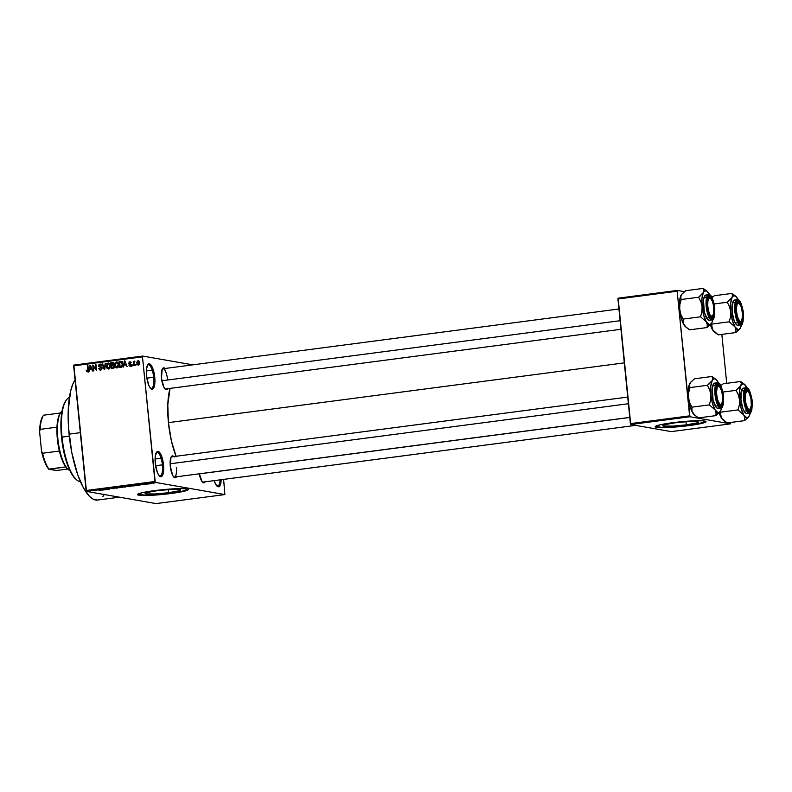 <?xml version="1.0" encoding="UTF-8"?>
<svg xmlns="http://www.w3.org/2000/svg" width="792" height="792" viewBox="0 0 792 792"><rect width="100%" height="100%" fill="white"/><g stroke="black" fill="none" stroke-linecap="round" stroke-linejoin="round"><path stroke-width="1.19" d="M150.47 388.179A11.9 3.732 82.5 0 0 153.668 377.269L154.747 377.21A12.751 4 -97.5 0 1 150.886 388.595A12.751 4 -97.5 0 1 146.53 375.764L146.52 368.874L147.896 364.538L150.203 364.241L152.648 368.062L154.915 379.655L154.43 385.932L152.668 389.02L150.223 387.882L148.619 384.912L146.53 375.764A12.751 4 -97.5 0 1 147.757 364.726A12.751 4 -97.5 0 1 154.747 377.21L153.668 377.269A11.9 3.732 -97.5 0 1 151.381 388.397A11.9 3.732 -97.5 0 1 150.47 388.179M159.212 475.754A11.9 3.732 82.5 0 0 162.41 464.845L163.489 464.785A12.751 4 -97.5 0 1 159.628 476.17A12.751 4 -97.5 0 1 155.272 463.35L155.262 456.449L156.638 452.123L158.945 451.816L161.39 455.647L163.657 467.24L163.172 473.507L161.419 476.596L158.964 475.467L157.36 472.497L155.272 463.35A12.751 4 -97.5 0 1 156.499 452.311A12.751 4 -97.5 0 1 163.489 464.785L162.41 464.845A11.9 3.732 -97.5 0 1 160.123 475.972A11.9 3.732 -97.5 0 1 159.212 475.754M216.741 485.842A11.9 3.732 82.5 0 0 220.077 479.853A11.9 3.732 -97.5 0 1 217.651 486.05A11.9 3.732 -97.5 0 1 216.741 485.842M221.186 479.714A12.751 4 -97.5 0 1 217.156 486.248A12.751 4 -97.5 0 1 214.206 480.625M686.327 424.849L686.011 421.72L686.327 424.849L672.784 426.106L663.815 426.047L662.894 425.492L664.666 424.69L674.843 422.839A17.82 1.653 -5.7 0 1 698.306 422.077A17.82 1.653 -5.7 0 1 686.327 424.849A17.82 1.653 -5.7 0 1 662.854 425.611A17.82 1.653 -5.7 0 1 674.843 422.839L688.387 421.582L697.356 421.651L698.277 422.195L696.505 422.997L686.327 424.849M655.291 426.542A25.502 2.366 174.3 0 0 688.802 425.284L688.832 425.621A25.502 2.366 -5.7 0 1 655.241 426.71A25.502 2.366 -5.7 0 1 672.398 422.74L660.449 424.73L655.568 426.274L655.469 426.987L657.528 427.452L667.27 427.531L693.356 424.977L703.405 422.978L705.979 421.591L702.563 420.809L693.96 420.839L672.398 422.74A25.502 2.366 -5.7 0 1 705.989 421.651A25.502 2.366 -5.7 0 1 688.832 425.621L688.802 425.284A25.502 2.366 174.3 0 0 705.91 421.483L705.939 421.255M168.577 492.713L168.26 489.585L168.577 492.713L155.034 493.97L146.065 493.911L145.144 493.357L146.916 492.555L157.093 490.703A17.82 1.653 -5.7 0 1 180.566 489.941A17.82 1.653 -5.7 0 1 168.577 492.713A17.82 1.653 -5.7 0 1 145.104 493.475A17.82 1.653 -5.7 0 1 157.093 490.703L170.636 489.446L179.606 489.505L180.526 490.06L178.754 490.862L168.577 492.713M137.541 494.406A25.502 2.366 174.3 0 0 171.052 493.149L171.082 493.485A25.502 2.366 -5.7 0 1 137.491 494.574A25.502 2.366 -5.7 0 1 154.648 490.604L142.699 492.594L137.818 494.139L137.719 494.852L139.778 495.317L147.47 495.465L175.616 492.842L185.655 490.842L188.229 489.456L184.813 488.674L176.21 488.694L154.648 490.604A25.502 2.366 -5.7 0 1 188.239 489.515A25.502 2.366 -5.7 0 1 171.082 493.485L171.052 493.149A25.502 2.366 174.3 0 0 188.159 489.347L188.189 489.11M173.636 476.913A10.197 3.198 82.5 0 0 176.329 467.537A10.197 3.198 -97.5 0 1 174.369 477.071A10.197 3.198 -97.5 0 1 173.636 476.913M176.487 476.794A11.048 3.465 -97.5 0 1 174.062 477.338A11.048 3.465 -97.5 0 1 170.28 466.231L170.953 457.4L172.745 455.905L174.19 456.974M167.696 388.704A11.048 3.465 -97.5 0 1 165.271 389.258A11.048 3.465 -97.5 0 1 161.489 378.14L162.162 369.32L163.954 367.815L165.399 368.894M205.148 481.813A11.048 3.465 -97.5 0 1 202.712 482.358A11.048 3.465 -97.5 0 1 199.287 473.804M155.578 465.745L162.41 464.845L155.578 465.745M146.837 378.16L153.668 377.269L146.837 378.16M203.019 482.09A10.197 3.198 -97.5 0 1 202.297 481.942M165.568 388.981A10.197 3.198 -97.5 0 1 164.845 388.832M69.072 434.145L80.329 432.67L69.072 434.145A62.895 19.731 82.5 0 0 97.515 500.059L93.545 499.366L89.407 496.297L83.249 487.535L77.616 474.487L71.745 452.39L68.558 428.056L68.231 410.563L70.607 391.119L72.913 383.902L75.062 379.833A62.895 19.731 82.5 0 0 69.072 434.145M176.25 456.766L171.399 440.887L168.429 422.631L167.795 404.791L170.032 388.397A47.599 14.929 82.5 0 0 168.429 422.631L624.314 362.875L168.429 422.631A47.599 14.929 82.5 0 0 176.052 456.271M142.679 356.063L192.783 364.845L142.679 356.063L142.481 356.855L73.666 365.874L86.1 490.515L154.925 481.496L142.481 356.855L155.281 482.387L224.869 494.574L156.044 503.593L86.467 491.406L155.281 482.387L224.869 494.574L223.621 479.388L224.869 494.574L156.044 503.593L86.467 491.406L155.281 482.387L154.925 481.496L86.1 490.515L86.467 491.406L73.854 365.082L142.679 356.063L142.481 356.855L73.666 365.874L73.854 365.082L142.679 356.063M151.331 483.665L148.995 483.605L152.014 483.348M147.124 484.209L145.223 484.031L147.124 484.209M143.154 484.734L141.016 484.595L143.936 484.496M134.066 485.922L135.303 485.654L134.492 485.437L130.66 485.773L134.066 485.922M125.789 487.001L122.295 486.872L125.789 487.001M117.612 488.07L117.295 487.525L117.117 488.07L113.692 488.001L117.117 488.139L117.295 487.525L116.761 487.595L117.612 488.07M106.752 489.496L109.444 489.149L107.019 488.872L104.326 489.228L106.247 489.565L109.444 489.149L107.019 488.872L104.326 489.228L106.752 489.496M99.376 490.436L101.069 490.189L99.01 489.921L100.515 490.218L98.911 490.426L100.822 490.09L99.01 489.921L100.515 490.208L99.376 490.436M102.485 490.06L105.663 489.644L101.584 489.585L101.95 490.129L105.663 489.644L101.584 489.585L102.485 490.06M113.553 488.615L110.464 488.515L113.553 488.615M119.78 487.704L122.8 487.248L119.117 487.288L122.522 487.139L119.582 487.219L118.622 487.654L119.78 487.704M128.146 486.615L131.165 486.149L127.829 486.139L131.076 486.229L127.948 486.13L126.987 486.565L128.146 486.615M136.818 485.555L139.996 485.14L135.917 485.09L136.283 485.625L139.996 485.14L135.917 485.09L136.818 485.555M145.669 484.397L144.886 484.417L145.669 484.397M149.163 483.942L148.381 483.962L149.163 483.942M153.965 483.308L153.183 483.328L153.965 483.308M136.175 364.508L135.749 365.419L136.175 364.508M133.996 363.399L134.224 365.617L133.709 365.686L133.284 361.399L133.858 362.013L134.897 361.34L133.996 363.399L134.897 361.34L133.858 362.013L133.284 361.399L133.709 365.686L134.224 365.617L133.996 363.399M132.68 364.963L132.254 365.874L132.68 364.963M131.323 364.676L130.72 366.062L129.294 365.934L128.849 365.003L130.126 365.607L130.828 364.845L128.878 363.637L129.126 362.053L130.809 362.182L131.066 362.855L129.848 362.389L129.264 363.102L131.323 364.676L129.245 363.003L129.848 362.389L131.066 362.855L129.769 361.786L128.74 363.152L130.828 364.845L130.205 365.597L128.849 365.003L130.234 366.221L131.323 364.676M124.176 365.152L123.384 367.043L124.344 360.944L124.879 360.875L127.086 366.557L125.938 364.924L124.176 365.152L125.938 364.924L127.086 366.557L124.879 360.875L124.344 360.944L123.384 367.043L124.176 365.152M116.988 367.953L115.582 367.399L114.731 365.27L115.028 362.954L116.503 361.894L118.038 362.766L118.681 365.231L118.246 367.072L116.988 367.953L118.355 366.864L118.651 364.676L116.384 361.904L114.731 365.27L115.434 367.221L116.384 367.211L115.434 367.221L116.523 367.953M108.722 369.032L107.375 368.656L106.583 367.399L106.94 363.617L108.504 363.013L109.949 364.36L110.286 366.894L109.049 368.933L109.989 367.963L110.286 365.775L108.019 363.003L106.366 366.359L107.069 368.32L109.108 368.498M87.348 371.141L86.1 370.141L87.387 371.834L86.1 370.141L87.07 371.102L87.823 370.725L87.437 365.775L87.942 365.716L88.358 370.705L87.387 371.834L88.348 369.715L87.942 365.716L87.437 365.775L87.843 370.626L87.189 371.141L88.288 371.329M89.843 369.656L89.041 371.537L90.001 365.439L90.535 365.369L92.753 371.052L91.605 369.418L89.843 369.656L91.605 369.418L92.753 371.052L90.535 365.369L90.001 365.439L89.041 371.537L89.843 369.656M93.377 366.191L93.842 370.913L93.337 370.973L92.743 365.082L95.911 369.458L95.436 364.726L95.951 364.667L96.535 370.557L93.377 366.191L96.535 370.557L95.951 364.667L95.436 364.726L95.911 369.458L92.743 365.082L93.337 370.973L93.842 370.913L93.377 366.191L94.06 366.31L93.377 366.191M101.921 367.646L100.158 367.31L102.059 368.349L100.604 369.409L101.653 369.587L98.743 368.329L100.633 370.102L102.049 368.181L100.95 370.032L99.594 369.904L98.772 368.518L99.248 368.191L100.485 369.418L101.515 368.676L101.326 367.716L98.693 366.161L98.921 364.667L99.941 364.063L101.119 364.429L101.643 365.627L99.832 364.785L99.287 366.28L101.495 367.072L102.049 368.181L99.158 365.825L100.02 364.746L101.465 364.944M105.722 363.38L104.207 369.547L102.109 363.855L102.643 363.785L104.356 368.834L105.188 363.449L105.722 363.38L105.188 363.449L104.356 368.834L102.643 363.785L102.109 363.855L104.712 369.488L105.722 363.38M114.256 366.478L113.791 368.062L111.306 368.627L110.712 362.726L113.365 362.776L114.256 366.478L113.424 365.122L113.85 363.815L112.296 362.518L110.712 362.726L111.306 368.627L112.88 368.419L114.256 366.478M122.79 364.102L122.255 366.805L119.671 367.528L119.077 361.627L121.681 361.598L122.77 363.894L121.325 361.449L119.077 361.627L119.671 367.528L121.166 367.33L122.79 364.102M139.6 362.696L139.075 364.845L137.432 364.805L136.749 362.736L137.313 361.003L138.65 360.825L139.471 361.974L137.966 360.707L136.769 363.112L138.412 365.152L139.6 362.696M730.501 423.849L671.279 431.61L630.739 424.512L689.951 416.75L730.501 423.849L730.63 422.473L730.501 423.849L689.951 416.75L677.15 291.218L617.938 298.99L630.373 423.621L689.594 415.859L689.951 416.75L630.739 424.512L671.279 431.61L730.501 423.849M618.126 298.188L677.348 290.426L684.437 291.674L677.348 290.426L677.15 291.218L689.594 415.859L630.373 423.621L630.739 424.512L618.126 298.188L617.938 298.99L677.15 291.218L677.348 290.426L618.126 298.188M711.374 296.396L713.097 296.693L711.374 296.396M726.719 383.328L721.839 334.392L726.719 383.328M221.186 479.645L220.235 485.05L218.166 486.783L215.671 484.249L214.196 480.566M205.385 481.318L204.267 482.734L202.138 481.744L199.218 473.398M167.934 388.219L166.142 389.713L163.974 387.526L161.489 378.14A11.048 3.465 -97.5 0 1 162.558 368.577A11.048 3.465 -97.5 0 1 165.043 368.478M176.725 476.299L174.933 477.804L172.765 475.606L170.28 466.231A11.048 3.465 -97.5 0 1 171.349 456.657A11.048 3.465 -97.5 0 1 173.834 456.568M104.386 494.327L102.851 496.633M162.261 369.092A10.197 3.198 -97.5 0 1 162.924 368.755A10.197 3.198 -97.5 0 1 167.538 379.447A10.197 3.198 82.5 0 0 162.261 369.092M171.052 457.182A10.197 3.198 -97.5 0 1 171.715 456.845M147.46 365.231A11.9 3.732 -97.5 0 1 148.292 364.795A11.9 3.732 -97.5 0 1 153.668 377.269A11.9 3.732 82.5 0 0 147.46 365.231M156.202 452.816A11.9 3.732 -97.5 0 1 157.034 452.371A11.9 3.732 -97.5 0 1 162.41 464.845A11.9 3.732 82.5 0 0 156.202 452.816M88.486 372.022L86.546 371.527L87.645 371.715L87.199 370.329M87.704 370.191L88.437 371.339M88.358 370.715L87.843 370.626L88.358 370.715M88.367 369.913L87.843 369.824L88.367 369.913M87.961 365.874L87.437 365.775L87.961 365.874M86.546 371.527L87.387 371.834M87.328 371.062L87.724 371.804M90.476 369.567L90.565 369.052L90.476 369.567M90.605 365.548L90.001 365.439L90.605 365.548M92.159 369.517L91.605 369.418L92.159 369.517M91.961 369.013L89.941 368.943L90.367 366.013L91.892 368.844L89.941 368.943L91.961 369.013M93.397 365.201L92.743 365.082L93.397 365.201M96.436 369.547L95.911 369.458L96.436 369.547M95.961 364.825L95.436 364.726L95.961 364.825M100.099 370.092L100.633 370.102M100.604 369.409L101.633 369.607M100.02 364.746L101.643 365.627L99.941 364.063L100.861 364.221L99.941 364.063L98.644 365.864L101.257 367.498L99.742 366.062M100.099 364.746L100.93 364.27M100.436 364.072L99.941 364.063M101.138 366.884L99.376 366.399M101.029 364.251L100.01 364.855M99.792 366.35L102.138 367.716M101.703 369.597L101.208 369.557M102.703 363.954L102.109 363.855L102.703 363.954M105.692 363.538L105.188 363.449L105.692 363.538M106.89 366.458L106.366 366.359L106.89 366.458M108.92 363.162L108.019 363.003L108.92 363.162M108.009 368.3L108.841 369.102M108.544 368.359L110.296 365.914L109.425 364.518L110.048 364.627L108.088 363.696L109.425 364.518L109.771 365.825L108.544 368.359L106.871 366.31L108.088 363.696L109.732 363.954M112.365 368.488L112.316 367.963L112.365 368.488M112.088 365.726L112.038 365.211L112.088 365.726M111.85 363.28L110.712 362.726L113.296 362.726L111.85 363.28M113.246 362.687L112.296 362.518L113.246 362.687M112.84 362.518L112.296 362.518M114.058 367.894L111.741 367.864L111.533 365.795L114.177 365.855M113.652 365.162L111.474 365.112L111.296 363.35L113.86 364.072L112.959 364.855L113.563 364.963L112.424 364.983L114.048 365.053M112.177 363.231L113.345 363.983L112.88 363.231L111.296 363.35L111.474 365.112L113.523 365.181L111.474 365.112L113.028 364.815L113.345 363.983M112.543 365.666L111.533 365.795L111.741 367.864L113.919 367.914L112.82 367.726L113.761 366.696L112.761 365.647L114.276 366.647L113.345 367.577L114.058 367.706L112.82 367.726L114.444 367.775M115.256 365.36L114.731 365.27L115.256 365.36M116.513 362.587L117.384 362.112M117.285 362.063L116.384 361.904L117.285 362.063M117.483 362.102L116.404 362.716M118.008 367.458L117.473 367.399M116.909 367.27L117.968 367.448L116.909 367.27L118.661 364.825L117.79 363.429L118.414 363.538L116.454 362.597L117.79 363.429L118.137 364.726L116.909 367.27L115.236 365.211L116.454 362.597L118.097 362.855M116.454 362.597L115.345 363.607L115.375 365.953L116.216 367.132L117.949 367.468M120.731 367.389L120.681 366.874L120.731 367.389M121.78 361.617L120.216 362.182L119.077 361.627L122.423 361.637M121.325 361.449L120.513 361.439M122.324 366.805L120.107 366.765L119.661 362.251L122.394 362.35M122.314 362.34L120.562 362.132L122.809 364.251L122.285 364.152L122.74 365.716L121.028 366.647L122.245 366.825M120.562 362.132L119.661 362.251L120.107 366.765L121.206 366.963L122.126 366.844L121.028 366.647L122.314 364.894L121.295 362.162M124.819 365.062L124.898 364.548L124.819 365.062M124.948 361.043L124.344 360.944L124.948 361.043M126.492 365.013L125.938 364.924L126.492 365.013M126.294 364.508L124.285 364.439L124.71 361.518L126.235 364.35L124.285 364.439L126.294 364.508M131.323 366.409L129.947 365.191M129.423 365.102L128.849 365.003L129.423 365.102M130.205 365.597L129.353 364.865M130.452 365.053L131.304 365.795L130.452 365.053M131.333 364.934L130.828 364.845L131.333 364.934M131.314 364.587L130.66 364.478L131.314 364.587M131.749 364.667L130.135 364.3L131.225 364.498L129.839 363.35L130.858 361.974M129.353 363.261L128.74 363.152L129.353 363.261M130.512 361.914L129.769 361.786L130.512 361.914M129.848 362.389L130.571 362.993M131.076 362.578L130.334 363.191M130.017 365.449L130.551 366.26M130.749 361.993L130.056 362.419M129.839 363.35L131.363 364.528M132.7 365.122L132.175 365.033L132.7 365.122M133.808 361.489L133.284 361.399L133.808 361.489M134.897 361.34L134.393 361.172M136.184 364.667L135.66 364.577L136.184 364.667M137.303 363.201L136.769 363.112L137.303 363.201M138.283 361.33L138.838 360.944M138.65 360.825L137.966 360.707L138.65 360.825M138.887 360.934L138.174 361.479M138.016 361.32L137.263 362.786L138.234 364.538L139.224 364.686L138.362 364.528L139.62 362.894L138.135 361.31L139.095 362.805L138.362 364.528L137.283 363.043L138.016 361.32L139.323 361.518M138.362 364.528L139.253 364.726M90.367 366.013L89.941 368.943L91.357 368.755L90.367 366.013M108.088 363.696L106.841 365.498L108.009 368.31M124.71 361.518L124.285 364.439L125.7 364.251L124.71 361.518M100.317 490.347L100.822 490.09M101.891 489.545L101.95 490.129L101.891 489.545M102.297 489.842L103.712 489.575L102.297 489.842M114.078 488.377L113.375 488.565M111.494 488.278L110.573 488.565M111.088 488.496L111.731 488.317M113.692 488.001L117.117 488.139L113.692 488.001M117.058 487.565L117.117 488.07L117.058 487.565M119.137 487.595L122.008 487.209L119.81 487.258M123.601 486.951L125.275 486.545L123.601 486.951M124.492 487.1L126.255 486.674L124.492 487.1M130.373 486.11L128.165 486.1L130.363 485.991L127.502 486.496L129.68 486.437M132.858 486.011L131.383 485.684L134.779 485.674L131.393 485.753L134.412 485.546L132.858 486.011M136.234 485.05L136.283 485.625L136.234 485.05M136.64 485.338L138.046 485.07L136.64 485.338M141.689 484.486L140.936 484.704M149.886 483.407L149.193 483.724M149.698 483.655L151.153 483.625L150.074 483.447M122.008 487.209L121.315 487.525M127.502 486.496L128.175 486.169M137.471 494.297L145.54 495.158L163.726 494L181.398 491.495L188.159 489.347M655.222 426.442L661.548 427.304L678.991 426.383L697.366 423.967L705.91 421.493M69.379 397.534A42.501 13.335 82.5 0 0 62.043 437.075L69.28 436.135L61.519 437.233A41.649 13.068 82.5 0 0 75.765 479.12L76.586 479.823A42.501 13.335 -97.5 0 1 62.043 437.075A42.501 13.335 82.5 0 0 80.408 481.645M76.359 479.596L72.24 474.863L67.171 463.944L64.112 453.202L61.984 441.283L60.895 425.353L61.489 414.701L63.241 406.197L65.993 400.564M62.043 437.075A42.501 13.335 -97.5 0 1 66.162 400.277L65.548 401.168A41.649 13.068 82.5 0 0 61.519 437.233L62.043 437.075M714.938 332.492L718.294 334.848L735.718 332.571L718.294 334.848L712.562 329.799A17.107 5.366 82.5 0 0 714.196 331.848L711.899 328.393L711.81 324.096L729.234 321.819L734.966 326.868L735.936 329.719L735.718 332.571L740.48 327.829L739.322 329.294L737.956 329.62L734.966 326.868L732.333 320.305L730.749 311.702L730.551 316.84L729.234 321.819L711.81 324.096L711.463 323.433A17.107 5.366 -97.5 0 1 709.295 324.601L707.068 327.551L711.83 322.809A17.107 5.366 -97.5 0 1 711.463 323.433M735.194 295.802L731.818 293.426L734.57 295.723A17.107 5.366 -97.5 0 1 735.917 296.426L731.818 293.426L714.394 295.713L711.493 298.089L714.394 295.713L731.818 293.426L732.511 295.327L732.036 297.505A17.107 5.366 -97.5 0 1 734.57 295.723L731.818 293.426L732.511 295.327L732.036 297.505L727.274 302.247L714.176 303.96L727.274 302.247L729.551 306.761L730.749 311.702L730.64 303.356L732.036 297.505L733.194 296.05L735.303 295.99L738.273 299.812A17.107 5.366 -97.5 0 0 737.55 298.475L736.53 297.109M739.669 322.463A10.197 3.198 82.5 0 0 741.253 321.235A10.197 3.198 -97.5 0 1 739.985 322.473A10.197 3.198 -97.5 0 1 739.669 322.463A10.197 3.198 -97.5 0 1 739.263 322.314A10.197 3.198 82.5 0 0 739.669 322.463L740.55 323.195L739.669 322.463M738.877 303.108A10.197 3.198 82.5 0 0 737.649 302.247L738.372 301.307A11.048 3.465 -97.5 0 1 743.025 312.88A11.048 3.465 -97.5 0 1 740.55 323.195L737.718 319.552L735.897 311.622L736.174 304.069L737.085 301.9L738.372 301.307L741.203 304.95L743.025 312.88L742.747 320.433L741.837 322.601L740.55 323.195A11.048 3.465 -97.5 0 1 739.678 322.74A11.048 3.465 -97.5 0 1 736.025 312.701A11.048 3.465 -97.5 0 1 736.966 302.059A11.048 3.465 -97.5 0 1 738.372 301.307L737.649 302.247A10.197 3.198 -97.5 0 1 738.877 303.108A10.197 3.198 -97.5 0 0 737.332 302.247A10.197 3.198 -97.5 0 1 737.649 302.247A10.197 3.198 82.5 0 0 736.679 302.574A10.197 3.198 -97.5 0 1 737.332 302.247A10.197 3.198 -97.5 0 0 736.679 302.574A10.197 3.198 82.5 0 1 738.461 302.673L739.273 303.376A9.346 2.93 -97.5 0 1 742.609 315.087L741.787 320.503L740.797 321.502L739.599 321.087L737.332 316.493L736.312 309.425A9.346 2.93 -97.5 0 1 739.273 303.376M738.976 300.445L737.322 299.673A12.751 4 -97.5 0 1 737.718 299.683C735.709 298.624 734.758 302.593 734.867 311.593C736.58 320.869 738.372 325.324 740.243 324.948L740.668 324.373C738.877 324.74 737.154 320.463 735.511 311.563C735.402 302.92 736.312 299.109 738.253 300.128L737.718 299.683L738.253 300.128L736.837 300.782L735.817 303.188L735.511 311.563L737.53 320.334L739.065 323.185L740.668 324.373L742.084 323.72L743.104 321.314L743.401 312.939L741.391 304.168L739.857 301.316L738.253 300.128C740.045 299.762 741.767 304.039 743.401 312.939C743.52 321.582 742.609 325.393 740.668 324.373L740.243 324.948A12.751 4 -97.5 0 1 734.936 312.216A12.751 4 -97.5 0 1 737.322 299.673L737.857 299.683C739.837 299.643 741.649 303.712 743.312 311.89C743.421 321.483 742.53 325.839 740.639 324.958A12.751 4 -97.5 0 1 740.243 324.948L737.916 325.314A12.751 4 82.5 0 1 737.52 325.304L738.302 325.205M737.322 299.673L734.6 300.029A12.751 4 82.5 0 0 732.214 312.573A12.751 4 82.5 0 0 737.52 325.304L735.847 324.067L734.243 321.097L732.154 311.949L732.461 303.227L733.521 300.722L734.996 300.039M738.223 299.911L737.55 298.475L738.223 299.911M714.81 332.284L712.562 329.799L710.374 324.76A17.107 5.366 82.5 0 0 712.562 329.799L711.434 323.473M741.668 323.76L740.48 327.829A17.107 5.366 -97.5 0 1 740.114 328.452A17.107 5.366 -97.5 0 1 734.966 326.868L735.936 329.719L735.718 332.571L739.698 329.017L740.886 326.71M741.52 324.581A17.107 5.366 -97.5 0 1 740.48 327.829M735.917 296.426A17.107 5.366 -97.5 0 1 737.55 298.475M730.749 311.702A17.107 5.366 -97.5 0 1 732.036 297.505L727.274 302.247L729.551 306.761L730.749 311.702L730.551 316.84L729.234 321.819L734.966 326.868A17.107 5.366 -97.5 0 1 730.749 311.702M735.748 309.345L736.312 309.425L737.134 303.999L738.124 302.999L739.322 303.415L741.589 308.009L742.609 315.087A9.346 2.93 -97.5 0 1 741.569 320.879A9.346 2.93 -97.5 0 1 738.243 319.027A9.346 2.93 -97.5 0 1 736.312 309.425L735.748 309.345M741.253 321.235A10.197 3.198 -97.5 0 1 739.985 322.473A10.197 3.198 -97.5 0 1 739.263 322.314A10.197 3.198 82.5 0 0 740.956 321.76L741.569 320.879M707.593 309.177L708.117 309.038A9.346 2.93 -97.5 0 1 710.622 298.356A9.346 2.93 -97.5 0 1 713.493 305.425L712.117 300.673L710.305 298.129L708.662 298.653L707.939 300.673L707.692 305.415L708.493 310.781L710.068 314.949L711.899 316.513L713.671 313.79L713.493 305.425A9.346 2.93 -97.5 0 1 712.909 315.86A9.346 2.93 -97.5 0 1 708.117 309.038L707.593 309.177M710.622 298.356L709.8 297.653A10.197 3.198 82.5 0 0 708.018 297.554A10.197 3.198 -97.5 0 1 708.682 297.218A10.197 3.198 -97.5 0 1 710.216 298.079A10.197 3.198 82.5 0 0 708.998 297.228A10.197 3.198 82.5 0 0 708.018 297.554A10.197 3.198 -97.5 0 1 708.682 297.218A10.197 3.198 -97.5 0 1 708.998 297.228A10.197 3.198 -97.5 0 1 710.216 298.079M161.845 380.774L620.106 320.71L161.845 380.774M712.602 316.216A10.197 3.198 -97.5 0 1 711.325 317.453A10.197 3.198 -97.5 0 1 711.008 317.443A10.197 3.198 -97.5 0 1 710.602 317.295A10.197 3.198 82.5 0 0 711.008 317.443A10.197 3.198 82.5 0 0 712.602 316.216A10.197 3.198 -97.5 0 1 711.325 317.453A10.197 3.198 -97.5 0 1 710.602 317.295A10.197 3.198 82.5 0 0 712.305 316.741L712.909 315.86M748.064 391.466A9.346 2.93 -97.5 0 1 750.935 398.524L748.984 392.624L747.757 391.238L746.599 391.238L745.183 395.178L745.569 402.148A9.346 2.93 -97.5 0 1 748.064 391.466L747.252 390.763A10.197 3.198 82.5 0 0 745.47 390.664A10.197 3.198 -97.5 0 1 746.123 390.327A10.197 3.198 -97.5 0 1 747.668 391.189A10.197 3.198 82.5 0 0 746.44 390.337L747.163 389.387A11.048 3.465 -97.5 0 1 751.816 400.96A11.048 3.465 -97.5 0 1 749.341 411.286L748.46 410.553A10.197 3.198 82.5 0 0 750.044 409.325A10.197 3.198 -97.5 0 1 748.777 410.553A10.197 3.198 -97.5 0 1 748.054 410.404A10.197 3.198 82.5 0 0 749.757 409.85L750.361 408.959A9.346 2.93 -97.5 0 1 745.569 402.148L745.044 402.287L745.569 402.148L747.519 408.048L748.747 409.434L749.905 409.434L751.321 405.494L750.935 398.524A9.346 2.93 -97.5 0 1 750.361 408.959M629.759 417.463L199.297 473.883L629.759 417.463M721.393 404.306A10.197 3.198 -97.5 0 1 720.126 405.534A10.197 3.198 -97.5 0 1 719.809 405.524A10.197 3.198 -97.5 0 1 719.393 405.385A10.197 3.198 82.5 0 0 719.809 405.524A10.197 3.198 82.5 0 0 721.393 404.306A10.197 3.198 -97.5 0 1 720.126 405.534A10.197 3.198 -97.5 0 1 719.393 405.385A10.197 3.198 82.5 0 0 721.096 404.831L721.7 403.94A9.346 2.93 -97.5 0 1 718.374 402.098A9.346 2.93 -97.5 0 1 716.443 392.486L715.889 392.406L716.443 392.486L717.275 387.07L718.265 386.07L719.453 386.486L721.72 391.07L722.749 398.148A9.346 2.93 -97.5 0 1 721.7 403.94M628.393 403.732L170.122 463.795L628.393 403.732M719.413 386.437A9.346 2.93 -97.5 0 1 722.749 398.148L721.918 403.564L720.928 404.563L719.74 404.158L717.473 399.564L716.443 392.486A9.346 2.93 -97.5 0 1 719.413 386.437L718.591 385.744A10.197 3.198 82.5 0 0 716.809 385.645A10.197 3.198 -97.5 0 1 717.473 385.308A10.197 3.198 -97.5 0 1 719.017 386.169A10.197 3.198 82.5 0 0 717.79 385.318A10.197 3.198 82.5 0 0 716.809 385.645A10.197 3.198 -97.5 0 1 717.473 385.308A10.197 3.198 -97.5 0 1 717.79 385.318A10.197 3.198 -97.5 0 1 719.017 386.169M67.934 469.201L65.746 466.904A29.75 9.336 -97.5 0 1 59.36 451.034L57.351 438.956L56.974 427.155A29.75 9.336 -97.5 0 1 60.36 413.008A29.75 9.336 82.5 0 0 60.232 413.196A29.75 9.336 82.5 0 0 56.974 427.155A29.75 9.336 82.5 0 0 59.36 451.034A29.75 9.336 82.5 0 0 65.746 466.904A29.75 9.336 82.5 0 0 67.528 468.874L68.35 469.577A30.601 9.603 -97.5 0 1 58.222 441.778A30.601 9.603 -97.5 0 1 60.836 412.305A30.601 9.603 -97.5 0 1 62.063 410.939A30.601 9.603 82.5 0 0 58.222 441.778A30.601 9.603 82.5 0 0 69.884 470.577A30.601 9.603 -97.5 0 1 68.35 469.577M67.706 469.022L56.707 470.468L48.876 469.339L65.746 466.904L48.936 469.102A29.75 9.336 -97.5 0 1 42.56 453.242L41.531 451.084L39.6 431.729L40.174 429.363L56.974 427.155L40.174 429.363A29.75 9.336 -97.5 0 1 43.421 415.394A29.75 9.336 -97.5 0 1 43.56 415.206A29.75 9.336 82.5 0 0 40.174 429.363L39.6 431.729L40.273 423.769L42.827 416.275A28.898 9.068 82.5 0 0 39.6 431.729L41.531 451.084A28.898 9.068 82.5 0 0 48.876 469.339L44.768 462.033L42.224 454.054L41.531 451.084L42.56 453.242A29.75 9.336 82.5 0 0 48.936 469.102L56.707 470.468L67.706 469.022M59.36 451.034L42.56 453.242L59.36 451.034M60.36 413.008L43.56 415.206L60.36 413.008M711.048 323.997L711.83 322.809L710.662 324.274L709.295 324.601L706.316 321.849L707.286 324.7L707.068 327.551L711.048 323.997M709.711 296.287L708.998 297.228L709.711 296.287L710.424 296.614L712.553 299.93L714.364 307.85L714.097 315.414L713.176 317.582L711.899 318.176A11.048 3.465 -97.5 0 1 711.028 317.721A11.048 3.465 -97.5 0 1 707.365 307.682A11.048 3.465 -97.5 0 1 708.315 297.04A11.048 3.465 -97.5 0 1 709.711 296.287A11.048 3.465 -97.5 0 1 714.364 307.85A11.048 3.465 -97.5 0 1 711.899 318.176L709.058 314.533L707.246 306.603L707.513 299.049L708.434 296.881L709.711 296.287M711.008 317.443L711.899 318.176L711.008 317.443M706.345 295.02L704.276 296.743L703.484 300.029L704.286 311.82L707.197 319.047L708.86 320.285L711.978 319.938A12.751 4 -97.5 0 1 711.582 319.928L708.86 320.285A12.751 4 82.5 0 0 709.256 320.295L711.978 319.938C713.879 320.819 714.77 316.463 714.651 306.87C712.998 298.693 711.176 294.624 709.206 294.664L709.592 295.099C711.394 294.743 713.107 299.01 714.75 307.92C714.859 316.562 713.948 320.374 712.018 319.354L711.582 319.928A12.751 4 -97.5 0 1 706.286 307.197A12.751 4 -97.5 0 1 708.672 294.654A12.751 4 -97.5 0 1 709.068 294.664L705.949 295.01A12.751 4 82.5 0 0 703.563 307.553A12.751 4 82.5 0 0 708.86 320.285L709.642 320.176M710.315 295.426L709.068 294.664C707.048 293.604 706.098 297.574 706.216 306.573C707.919 315.85 709.711 320.305 711.582 319.928L713.434 318.701L714.453 316.295L714.433 305.544L713.414 301.069L711.196 296.287L709.592 295.099L708.177 295.762L706.692 301.95L707.167 308.92L708.87 315.315L710.414 318.166L712.018 319.354C710.216 319.72 708.503 315.444 706.86 306.544C706.751 297.901 707.662 294.089 709.592 295.099L708.672 294.654M686.159 327.264L683.902 324.779A17.107 5.366 82.5 0 0 685.535 326.829L689.644 329.828L707.068 327.551L689.644 329.828L684.941 326.175L683.248 323.364L683.149 319.077L700.573 316.8L706.316 321.849L703.672 315.285L702.088 306.682L701.9 311.82L700.573 316.8L683.149 319.077L680.882 314.563L679.684 309.623L679.873 304.484L681.199 299.505L698.623 297.228L700.89 301.742L702.088 306.682L701.979 298.337L703.385 292.486L698.623 297.228L681.199 299.505L680.566 296.564L681.744 294.258L685.733 290.694L703.157 288.407L703.85 290.298L703.385 292.486L704.543 291.03L706.642 290.971L709.622 294.792A17.107 5.366 -97.5 0 0 708.899 293.456L707.88 292.09M706.533 290.783L703.157 288.407L703.85 290.298L703.385 292.486A17.107 5.366 -97.5 0 1 707.266 291.406L703.157 288.407L685.733 290.694L681.526 294.555M681.367 294.772A17.107 5.366 82.5 0 0 681.338 294.812A17.107 5.366 82.5 0 0 680.971 295.426A17.107 5.366 82.5 0 0 679.684 309.623A17.107 5.366 82.5 0 0 683.902 324.779L681.269 318.226L679.506 307.415L679.793 299.505L681.744 294.258M713.008 318.731L712.236 321.691M707.266 291.406A17.107 5.366 -97.5 0 1 708.899 293.456L709.563 294.891M700.168 296.04L698.623 297.228L700.89 301.742L702.088 306.682A17.107 5.366 -97.5 0 1 703.385 292.486L700.168 296.04M706.316 321.849A17.107 5.366 -97.5 0 1 702.088 306.682L701.9 311.82L700.573 316.8L706.316 321.849L707.286 324.7L707.068 327.551L709.295 324.601A17.107 5.366 -97.5 0 1 706.316 321.849M712.859 319.562A17.107 5.366 -97.5 0 1 711.83 322.809M686.288 327.472L683.248 323.364L683.149 319.077L680.882 314.563L679.684 309.623L679.873 304.484L681.199 299.505L680.506 297.614L680.971 295.426M723.73 420.572L727.086 422.938L744.51 420.651L727.086 422.938L721.354 417.889A17.107 5.366 82.5 0 0 722.987 419.938L720.69 416.473L720.601 412.187L738.025 409.9L743.757 414.949L744.737 417.8L744.51 420.651L749.272 415.919L748.113 417.384L746.747 417.711L743.757 414.949L741.124 408.395L739.54 399.792L739.342 404.92L738.025 409.9L720.601 412.187L720.225 411.563L721.354 417.889L719.166 412.84A17.107 5.366 82.5 0 0 721.354 417.889L723.601 420.374M743.985 383.892L740.609 381.516L743.361 383.813A17.107 5.366 -97.5 0 1 744.708 384.516L740.609 381.516L723.185 383.793L720.284 386.179L723.185 383.793L740.609 381.516L741.302 383.407L740.827 385.595A17.107 5.366 -97.5 0 1 743.361 383.813L740.609 381.516L741.302 383.407L740.827 385.595L736.065 390.337L722.967 392.05L736.065 390.337L738.342 394.852L739.54 399.792L739.431 391.446L740.827 385.595L742.658 383.823L744.094 384.08L747.064 387.902A17.107 5.366 -97.5 0 0 746.341 386.565L745.322 385.199M750.044 409.325A10.197 3.198 -97.5 0 1 748.777 410.553A10.197 3.198 -97.5 0 1 748.46 410.553L749.341 411.286A11.048 3.465 -97.5 0 1 748.47 410.83A11.048 3.465 -97.5 0 1 744.817 400.792A11.048 3.465 -97.5 0 1 745.757 390.149A11.048 3.465 -97.5 0 1 747.163 389.387L749.321 391.585L751.529 398.812L751.826 406.94L750.628 410.692L749.341 411.286L747.896 410.216L745.381 403.95L744.539 395.574L745.361 390.892L746.49 389.476L747.163 389.387L746.44 390.337A10.197 3.198 82.5 0 0 745.47 390.664A10.197 3.198 -97.5 0 1 746.123 390.327A10.197 3.198 -97.5 0 1 746.44 390.337A10.197 3.198 -97.5 0 1 747.668 391.189M746.51 387.773L746.113 387.763A12.751 4 -97.5 0 1 746.51 387.773C744.5 386.714 743.549 390.684 743.658 399.683C745.371 408.959 747.163 413.414 749.034 413.028L749.46 412.464C747.668 412.83 745.945 408.553 744.312 399.643C744.193 391.01 745.104 387.199 747.044 388.209L746.51 387.773L747.044 388.209L745.628 388.872L744.609 391.278L744.312 399.643L746.321 408.425L747.866 411.276L749.46 412.464L750.885 411.81L751.895 409.405L752.202 401.029L750.182 392.248L748.648 389.397L747.044 388.209C748.836 387.852 750.559 392.119 752.202 401.029C752.311 409.672 751.4 413.483 749.46 412.464L749.034 413.028A12.751 4 -97.5 0 1 743.728 400.297A12.751 4 -97.5 0 1 746.113 387.763L746.648 387.773C748.628 387.733 750.45 391.802 752.103 399.97C752.222 409.563 751.331 413.919 749.43 413.038A12.751 4 -97.5 0 1 749.034 413.028L746.707 413.404A12.751 4 82.5 0 1 746.312 413.394L747.094 413.285M746.113 387.763L743.391 388.12A12.751 4 82.5 0 0 741.005 400.653A12.751 4 82.5 0 0 746.312 413.394L744.648 412.157L743.035 409.177L740.946 400.039L741.253 391.317L742.312 388.813L743.787 388.13M747.014 388.001L746.341 386.565L747.014 388.001M750.46 411.84L749.272 415.919A17.107 5.366 -97.5 0 1 748.905 416.533A17.107 5.366 -97.5 0 1 743.757 414.949L744.737 417.8L744.51 420.651L748.489 417.107L749.678 414.8M750.311 412.672A17.107 5.366 -97.5 0 1 749.272 415.919M744.708 384.516A17.107 5.366 -97.5 0 1 746.341 386.565M739.54 399.792A17.107 5.366 -97.5 0 1 740.827 385.595L736.065 390.337L738.342 394.852L739.54 399.792L739.342 404.92L738.025 409.9L743.757 414.949A17.107 5.366 -97.5 0 1 739.54 399.792M719.839 412.078L720.621 410.899A17.107 5.366 -97.5 0 1 720.255 411.513A17.107 5.366 -97.5 0 1 718.087 412.682L715.859 415.632L720.621 410.899L719.453 412.355L718.087 412.682L715.107 409.929L716.077 412.78L715.859 415.632L719.839 412.078M718.502 384.368L717.79 385.318L718.502 384.368L719.215 384.704L721.344 388.021L723.155 395.941L722.888 403.504L721.967 405.672L720.69 406.266A11.048 3.465 -97.5 0 1 719.819 405.811A11.048 3.465 -97.5 0 1 716.156 395.772A11.048 3.465 -97.5 0 1 717.106 385.13A11.048 3.465 -97.5 0 1 718.502 384.368A11.048 3.465 -97.5 0 1 723.155 395.941A11.048 3.465 -97.5 0 1 720.69 406.266L717.849 402.613L716.037 394.693L716.305 387.139L717.225 384.962L718.502 384.368M719.809 405.524L720.69 406.266L719.809 405.524M715.136 383.1L713.067 384.833L712.275 388.12L713.077 399.911L715.988 407.128L717.661 408.365L720.769 408.019A12.751 4 -97.5 0 1 720.373 408.009L717.661 408.365A12.751 4 82.5 0 0 718.057 408.375L720.769 408.019C722.67 408.9 723.561 404.544 723.442 394.951C721.789 386.773 719.968 382.714 717.997 382.754L718.384 383.189C720.185 382.833 721.898 387.1 723.542 396.01C723.65 404.653 722.74 408.464 720.809 407.444L720.373 408.009A12.751 4 -97.5 0 1 715.077 395.277A12.751 4 -97.5 0 1 717.463 382.734A12.751 4 -97.5 0 1 717.859 382.744L714.74 383.09A12.751 4 82.5 0 0 712.354 395.634A12.751 4 82.5 0 0 717.661 408.365L718.433 408.266M694.95 415.355L692.693 412.87A17.107 5.366 82.5 0 0 694.327 414.909L698.435 417.919L715.859 415.632L698.435 417.919L693.733 414.256L692.04 411.454L691.941 407.167L709.365 404.88L715.107 409.929L712.463 403.375L710.879 394.772L710.691 399.901L709.365 404.88L691.941 407.167L689.674 402.653L688.476 397.713L688.674 392.575L689.99 387.595L707.414 385.308L709.682 389.832L710.879 394.772L710.771 386.427L712.176 380.576L707.414 385.308L689.99 387.595L689.357 384.645L690.535 382.348L694.525 378.774L711.949 376.497L712.642 378.388L712.176 380.576L713.335 379.111L714.701 378.784L716.186 379.615L718.413 382.882A17.107 5.366 -97.5 0 0 717.691 381.546L716.671 380.17M715.324 378.873L711.949 376.497L712.642 378.388L712.176 380.576A17.107 5.366 -97.5 0 1 716.057 379.497L711.949 376.497L694.525 378.774L690.317 382.645M690.159 382.863A17.107 5.366 82.5 0 0 690.129 382.892A17.107 5.366 82.5 0 0 689.763 383.516A17.107 5.366 82.5 0 0 688.476 397.713A17.107 5.366 82.5 0 0 692.693 412.87L690.06 406.316L688.298 395.505L688.585 387.585L690.535 382.348M721.799 406.821L721.027 409.781M717.859 382.744C715.839 381.695 714.889 385.664 715.008 394.663C716.72 403.94 718.502 408.395 720.373 408.009L722.225 406.781L723.244 404.385L723.225 393.634L720.779 385.615L718.384 383.189L716.968 383.853L715.641 388.001L715.968 397.01L717.661 403.405L719.205 406.256L720.809 407.444C719.007 407.811 717.295 403.534 715.651 394.624C715.542 385.991 716.453 382.18 718.384 383.189L717.463 382.734M716.057 379.497A17.107 5.366 -97.5 0 1 717.691 381.546L718.354 382.982M708.959 384.13L707.414 385.308L709.682 389.832L710.879 394.772A17.107 5.366 -97.5 0 1 712.176 380.576L708.959 384.13M715.107 409.929A17.107 5.366 -97.5 0 1 710.879 394.772L710.691 399.901L709.365 404.88L715.107 409.929L716.077 412.78L715.859 415.632L718.087 412.682A17.107 5.366 -97.5 0 1 715.107 409.929M721.651 407.652A17.107 5.366 -97.5 0 1 720.621 410.899M695.079 415.553L692.04 411.454L691.941 407.167L689.674 402.653L688.476 397.713L688.674 392.575L689.99 387.595L689.297 385.704L689.763 383.516M119.463 497.188L97.515 500.059M162.221 458.083L155.084 459.023M182.229 491.713L181.13 491.525M219.82 486.763L218.721 486.575M100.069 366.666L101.168 366.854M112.801 363.211L113.899 363.409M121.176 362.122L122.275 362.32M129.957 365.597L131.046 365.795M130.076 362.389L131.165 362.587M735.204 323.096L737.926 322.74M732.551 302.871L735.273 302.514M146.362 370.923L153.331 370.012M162.924 368.755L618.938 308.989M703.9 297.851L706.622 297.495M165.053 389.05L620.958 329.294M706.553 318.077L709.266 317.721M202.495 482.16L635.689 425.383M743.995 411.187L746.717 410.83M741.342 390.961L744.064 390.595M718.067 405.801L715.344 406.157M629.759 417.384L173.844 477.14M715.414 385.575L712.691 385.932M627.729 397.069L171.191 456.915M60.232 413.196L60.836 412.305M43.421 415.394L42.818 416.285"/></g></svg>
